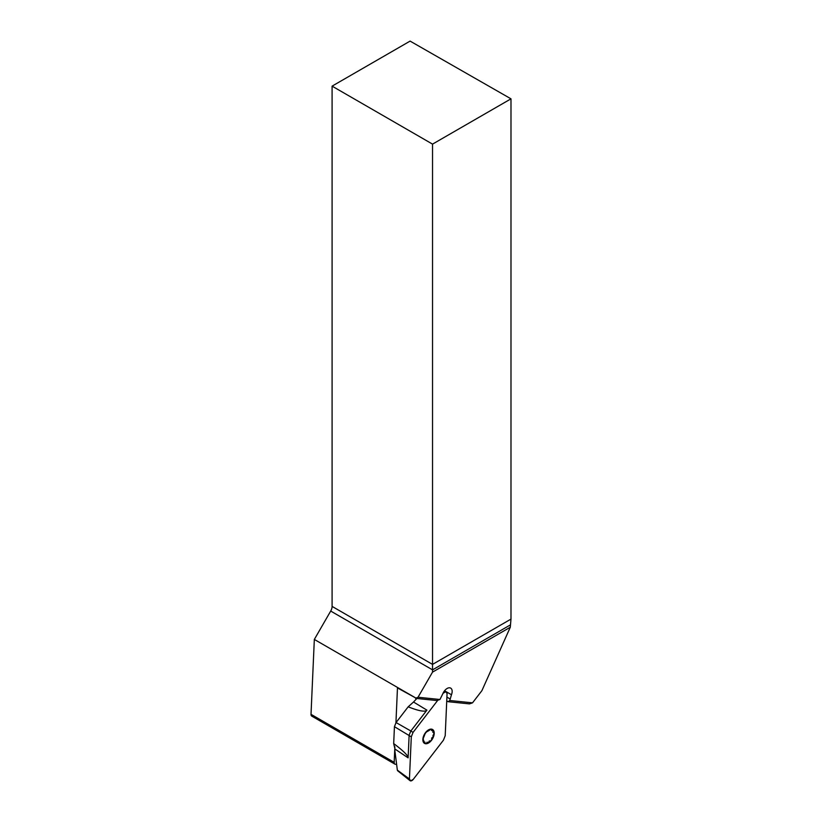 <?xml version="1.0" encoding="UTF-8"?>
<svg xmlns="http://www.w3.org/2000/svg" width="822" height="822" viewBox="0 0 822 822"><rect width="100%" height="100%" fill="white"/><g stroke="black" fill="none" stroke-linecap="round" stroke-linejoin="round"><path stroke-width="1.23" d="M510.955 619.12L432.536 664.392L432.536 672.119L418.028 697.241L439.955 699.491L442.77 693.85A7.141 4.12 -60 0 1 449.398 687.788L449.942 687.839A7.141 4.12 -60 0 1 450.682 688.117A7.141 4.12 -60 0 1 451.463 694.744L449.788 700.508L472.527 702.841L481.898 690.675L510.298 627.227L510.986 619.048L510.986 98.835L410.096 41.1L332.088 86.135L332.088 606.4L432.536 664.392L432.536 144.127L332.088 86.135M510 625.131L432.536 669.858L330.701 611.065L314.333 639.434L415.922 698.084L418.028 697.241M432.536 672.119L510.298 627.227M396.564 764.018A3.565 2.055 -60 0 1 394.92 764.131A3.565 2.055 -60 0 1 394.18 762.343L394.868 746.756M395.937 722.723L397.468 687.911L415.922 698.084M314.333 639.434L311.014 714.328A3.565 2.055 -60 0 0 311.754 716.116L394.92 764.131M330.701 611.065A6.689 3.863 120 0 0 332.088 606.4M432.536 144.127L510.986 98.835M472.527 702.841L469.444 703.889L448.113 701.7L449.788 700.508M449.86 698.813L446.911 697.107M448.113 701.7L446.747 700.909M439.955 699.491L436.862 700.539L415.542 698.351M423.926 742.102L424.84 742.009L423.926 742.102A7.48 4.316 -60 0 1 423.977 735.967A7.48 4.316 -60 0 1 428.581 730.306A7.48 4.316 -60 0 1 433.132 730.779A7.48 4.316 -60 0 1 433.091 736.902A7.48 4.316 -60 0 1 428.488 742.574A7.48 4.316 -60 0 1 423.926 742.102L423.638 740.252M425.652 743.746A8.025 4.634 120 0 0 434.211 733.214A8.025 4.634 120 0 0 425.734 732.351A8.025 4.634 120 0 0 425.652 743.746M429.382 740.848L428.488 742.574L426.947 742.225L427.255 742.739M424.892 734.272L423.659 737.416M433.04 735.145L433.091 736.902L431.519 738.228M431.571 730.491L433.132 730.779L432.773 732.248M428.581 730.306L429.464 730.275L427.029 731.652M394.981 749.058L393.687 743.581C403.273 750.753 408.092 755.51 408.113 757.843L394.981 749.058L394.899 750.907L397.345 770.142L409.438 778.968A3.545 2.045 120 0 0 410.024 780.643A3.545 2.045 120 0 0 413.261 779.359L443.459 740.149L445.205 735.711L447.065 693.583A3.545 2.045 -60 0 0 446.171 691.734A3.545 2.045 -60 0 0 443.243 693.193L445.832 691.651L447.065 693.583L445.205 735.711L443.459 740.149L413.261 779.359L410.671 780.9L409.438 778.968L411.298 736.841L413.045 732.402L437.828 700.21L413.045 732.402L411.298 736.841L409.438 778.968M393.687 743.581L394.437 726.679L396.06 722.548L408.174 706.817L413.517 702.019L426.916 710.136C425.169 712.171 418.922 711.061 408.174 706.817M416.867 698.484L413.517 702.019M396.06 722.548L410.856 730.994L426.916 710.136M413.045 732.402L410.856 730.994L409.14 735.053L408.113 757.843M397.643 770.769L397.345 770.142M394.18 762.343L311.014 714.328M451.463 694.744L444.558 690.757M394.437 726.679L411.298 736.841M397.54 770.676L410.024 780.643M444.353 691.025L446.171 691.734"/></g></svg>
